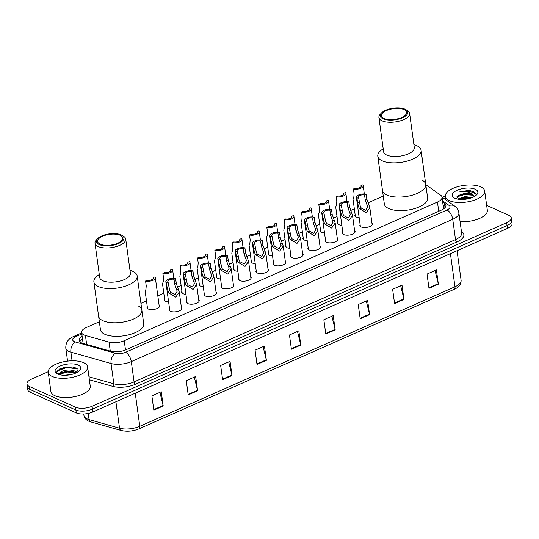 <?xml version="1.0" encoding="UTF-8"?>
<svg xmlns="http://www.w3.org/2000/svg" width="539" height="539" viewBox="0 0 539 539"><rect width="100%" height="100%" fill="white"/><g stroke="black" fill="none" stroke-linecap="round" stroke-linejoin="round"><path stroke-width="0.81" d="M371.923 222.984A6.353 2.695 172.2 0 1 372.442 223.86A6.353 2.695 172.2 0 1 368.346 227.027A6.353 2.695 172.2 0 1 361.143 226.939A6.353 2.695 172.2 0 1 359.85 225.585A6.353 2.695 172.2 0 1 360.113 224.601M354.601 230.658A6.353 2.695 172.2 0 1 355.12 231.534A6.353 2.695 172.2 0 1 351.024 234.694A6.353 2.695 172.2 0 1 343.821 234.606A6.353 2.695 172.2 0 1 342.528 233.259A6.353 2.695 172.2 0 1 342.791 232.275M337.279 238.326A6.353 2.695 172.2 0 1 337.798 239.201A6.353 2.695 172.2 0 1 333.702 242.361A6.353 2.695 172.2 0 1 326.499 242.28A6.353 2.695 172.2 0 1 325.206 240.926A6.353 2.695 172.2 0 1 325.468 239.943M319.957 245.993A6.353 2.695 172.2 0 1 320.476 246.869A6.353 2.695 172.2 0 1 316.38 250.035A6.353 2.695 172.2 0 1 309.177 249.948A6.353 2.695 172.2 0 1 307.884 248.594A6.353 2.695 172.2 0 1 308.146 247.61M302.635 253.667A6.353 2.695 172.2 0 1 303.154 254.543A6.353 2.695 172.2 0 1 299.057 257.703A6.353 2.695 172.2 0 1 291.855 257.615A6.353 2.695 172.2 0 1 290.561 256.268A6.353 2.695 172.2 0 1 290.824 255.284M285.313 261.334A6.353 2.695 172.2 0 1 285.832 262.21A6.353 2.695 172.2 0 1 281.735 265.37A6.353 2.695 172.2 0 1 274.533 265.289A6.353 2.695 172.2 0 1 273.239 263.935A6.353 2.695 172.2 0 1 273.509 262.951M267.991 269.001A6.353 2.695 172.2 0 1 268.51 269.877A6.353 2.695 172.2 0 1 264.413 273.044A6.353 2.695 172.2 0 1 257.211 272.956A6.353 2.695 172.2 0 1 255.917 271.602A6.353 2.695 172.2 0 1 256.187 270.618M250.669 276.669A6.353 2.695 172.2 0 1 251.187 277.545A6.353 2.695 172.2 0 1 247.098 280.711A6.353 2.695 172.2 0 1 239.889 280.624A6.353 2.695 172.2 0 1 238.595 279.276A6.353 2.695 172.2 0 1 238.865 278.292M233.347 284.343A6.353 2.695 172.2 0 1 233.865 285.219A6.353 2.695 172.2 0 1 229.776 288.378A6.353 2.695 172.2 0 1 222.567 288.298A6.353 2.695 172.2 0 1 221.273 286.943A6.353 2.695 172.2 0 1 221.542 285.96M216.024 292.01A6.353 2.695 172.2 0 1 216.55 292.886A6.353 2.695 172.2 0 1 212.454 296.046A6.353 2.695 172.2 0 1 205.244 295.965A6.353 2.695 172.2 0 1 203.951 294.611A6.353 2.695 172.2 0 1 204.22 293.627M198.702 299.677A6.353 2.695 172.2 0 1 199.228 300.553A6.353 2.695 172.2 0 1 195.131 303.72A6.353 2.695 172.2 0 1 187.922 303.632A6.353 2.695 172.2 0 1 186.629 302.278A6.353 2.695 172.2 0 1 186.898 301.294M181.38 307.351A6.353 2.695 172.2 0 1 181.906 308.227A6.353 2.695 172.2 0 1 177.809 311.387A6.353 2.695 172.2 0 1 170.6 311.299A6.353 2.695 172.2 0 1 169.307 309.952A6.353 2.695 172.2 0 1 169.576 308.968M307.183 240.576A6.353 2.695 172.2 0 1 304.198 239.99A6.353 2.695 172.2 0 1 302.905 238.642A6.353 2.695 172.2 0 1 303.167 237.659M289.861 248.243A6.353 2.695 172.2 0 1 286.876 247.664A6.353 2.695 172.2 0 1 285.582 246.31A6.353 2.695 172.2 0 1 285.845 245.326M272.539 255.917A6.353 2.695 172.2 0 1 269.554 255.331A6.353 2.695 172.2 0 1 268.26 253.977A6.353 2.695 172.2 0 1 268.53 252.993M255.223 263.584A6.353 2.695 172.2 0 1 252.232 262.998A6.353 2.695 172.2 0 1 250.938 261.644A6.353 2.695 172.2 0 1 251.208 260.66M324.505 232.909A6.353 2.695 172.2 0 1 321.52 232.322A6.353 2.695 172.2 0 1 320.227 230.968A6.353 2.695 172.2 0 1 320.489 229.985M359.149 217.567A6.353 2.695 172.2 0 1 356.164 216.981A6.353 2.695 172.2 0 1 354.871 215.634A6.353 2.695 172.2 0 1 355.134 214.65M341.827 225.241A6.353 2.695 172.2 0 1 338.842 224.655A6.353 2.695 172.2 0 1 337.549 223.301A6.353 2.695 172.2 0 1 337.812 222.317M237.901 271.252A6.353 2.695 172.2 0 1 234.91 270.666A6.353 2.695 172.2 0 1 233.616 269.318A6.353 2.695 172.2 0 1 233.886 268.334M220.579 278.926A6.353 2.695 172.2 0 1 217.588 278.34A6.353 2.695 172.2 0 1 216.294 276.985A6.353 2.695 172.2 0 1 216.563 276.002M203.257 286.593A6.353 2.695 172.2 0 1 200.265 286.007A6.353 2.695 172.2 0 1 198.972 284.653A6.353 2.695 172.2 0 1 199.241 283.669M185.935 294.26A6.353 2.695 172.2 0 1 182.943 293.674A6.353 2.695 172.2 0 1 181.65 292.327A6.353 2.695 172.2 0 1 181.919 291.343M168.613 301.928A6.353 2.695 172.2 0 1 165.621 301.348A6.353 2.695 172.2 0 1 164.328 299.994A6.353 2.695 172.2 0 1 164.597 299.01M159.079 305.061A6.353 2.695 172.2 0 1 159.605 305.936A6.353 2.695 172.2 0 1 155.508 309.096A6.353 2.695 172.2 0 1 148.306 309.015A6.353 2.695 172.2 0 1 147.006 307.661A6.353 2.695 172.2 0 1 147.275 306.678M99.351 321.756L86.206 327.584A11.919 5.053 -7.8 0 0 81.598 332.435A11.919 5.053 -7.8 0 0 85.418 335.467L109.04 342.137A11.919 5.053 -7.8 0 0 124.233 340.715L437.452 202.037A11.919 5.053 -7.8 0 0 442.054 197.193A11.919 5.053 -7.8 0 0 440.734 195.28L425.931 184.702A11.919 5.053 -7.8 0 0 425.79 184.607M83.053 342.932L83.141 343.532L83.053 342.932M443.543 208.93L442.054 197.193M383.256 196.061L368.016 202.812M354.345 208.862L350.694 210.479M337.023 216.53L333.371 218.147M319.701 224.197L316.049 225.814M302.379 231.871L298.727 233.488M285.057 239.538L281.405 241.155M267.735 247.206L264.083 248.823M250.413 254.88L246.761 256.497M233.091 262.547L229.439 264.164M215.768 270.214L212.117 271.831M198.446 277.888L194.795 279.505M181.124 285.555L177.472 287.172M163.802 293.223L157.826 295.871M146.48 300.89L140.935 303.349M486.656 205.359L508.843 215.317A11.919 5.053 172.2 0 1 511.268 217.85A11.919 5.053 172.2 0 1 506.667 222.701L92.068 406.265A11.919 5.053 172.2 0 1 75.487 407.181L29.375 386.49A11.919 5.053 172.2 0 1 26.95 383.957A11.919 5.053 172.2 0 1 31.552 379.106L48.22 371.728M442.276 197.254L445.302 195.913M26.95 383.957L27.732 389.657A11.919 5.053 172.2 0 0 30.157 392.19L76.269 412.887A11.919 5.053 172.2 0 0 92.849 411.964L507.448 228.401A11.919 5.053 172.2 0 0 512.05 223.55L511.659 220.7A11.919 5.053 172.2 0 1 507.058 225.551L92.459 409.114A11.919 5.053 172.2 0 1 75.878 410.038L29.766 389.34A11.919 5.053 172.2 0 1 27.341 386.807A11.919 5.053 172.2 0 0 29.766 389.34L75.878 410.038A11.919 5.053 172.2 0 0 92.459 409.114L507.058 225.551A11.919 5.053 172.2 0 0 511.659 220.7L511.268 217.85M82.13 336.309A11.919 5.053 -7.8 0 0 79.112 340.352A11.919 5.053 -7.8 0 0 82.932 343.383L110.69 351.219A11.919 5.053 -7.8 0 0 125.883 349.804L441.313 210.143A11.919 5.053 -7.8 0 0 445.915 205.292A11.919 5.053 -7.8 0 0 444.594 203.385L442.714 202.044M79.799 341.713A11.919 5.053 172.2 0 1 82.521 339.159M443.105 204.894L444.985 206.235A11.919 5.053 172.2 0 1 445.625 206.787M222.614 379.699L220.66 365.442L230.038 361.285L231.992 375.542L222.614 379.699M188.219 394.925L186.265 380.669L195.65 376.512L197.597 390.768L188.219 394.925M153.831 410.152L151.877 395.895L161.255 391.745L163.209 406.002L153.831 410.152M325.792 334.012L323.845 319.755L333.223 315.605L335.177 329.861L325.792 334.012M360.187 318.785L358.233 304.528L367.618 300.378L369.565 314.635L360.187 318.785M394.582 303.558L392.628 289.302L402.006 285.144L403.96 299.401L394.582 303.558M428.977 288.331L427.023 274.075L436.401 269.918L438.355 284.174L428.977 288.331M257.009 364.465L255.055 350.209L264.433 346.058L266.387 360.315L257.009 364.465M291.404 349.238L289.45 334.982L298.828 330.831L300.782 345.088L291.404 349.238M297.488 331.424L300.681 344.576A3.18 1.617 66.1 0 1 300.782 345.088M263.093 346.651L266.293 359.809A3.18 1.617 66.1 0 1 266.387 360.315M435.061 270.511L438.261 283.669A3.18 1.617 66.1 0 1 438.355 284.174M400.672 285.737L403.866 298.896A3.18 1.617 66.1 0 1 403.96 299.401M366.277 300.971L369.471 314.122A3.18 1.617 66.1 0 1 369.565 314.635M331.883 316.198L335.076 329.349A3.18 1.617 66.1 0 1 335.177 329.861M159.915 392.338L163.108 405.49A3.18 1.617 66.1 0 1 163.209 406.002M194.309 377.105L197.503 390.263A3.18 1.617 66.1 0 1 197.597 390.768M228.704 361.878L231.898 375.036A3.18 1.617 66.1 0 1 231.992 375.542M449.385 200.67A19.862 8.429 172.2 0 1 445.335 196.445A19.862 8.429 172.2 0 1 458.137 186.561A19.862 8.429 172.2 0 1 480.653 186.831A19.862 8.429 172.2 0 1 484.696 191.055A19.862 8.429 172.2 0 1 471.894 200.932A19.862 8.429 172.2 0 1 449.385 200.67M475.209 189.236A12.956 5.498 172.2 0 1 476.705 194.747A12.956 5.498 172.2 0 1 454.822 198.264A12.956 5.498 172.2 0 1 454.027 197.853A12.956 5.498 172.2 0 1 457.752 189.991A12.956 5.498 172.2 0 1 475.209 189.236M475.499 195.778L473.828 191.83L470.224 190.698L468.182 190.469L459.686 191.897C465.063 191.076 469.354 191.844 472.575 194.181L474.455 196.452M474.307 196.54L472.696 195.078L469.469 194.053L464.375 193.939L460.077 194.875A8.981 3.807 172.2 0 1 472.575 194.181M471.248 197.894L464.867 197.503L458.723 199.282M472.427 197.442L464.746 196.607L457.631 199.107M460.077 194.875L458.945 195.34L456.304 198.797M484.696 191.055L487.33 210.298A19.862 8.429 172.2 0 1 460.084 221.684M470.56 197.732L464.739 197.732L458.945 199.154M470.075 194.168L464.254 194.168L458.419 195.603M470.224 190.698L468.182 190.469M470.459 198.157L464.8 198.177L459.592 199.376M472.932 195.206L464.315 194.613L456.695 196.944M475.486 193.285L474.111 192.322L463.823 191.049L459.686 191.897M386.928 195.057A21.85 9.271 172.2 0 1 382.481 190.408A21.85 9.271 -7.8 0 0 395.107 196.944A21.85 9.271 -7.8 0 0 417.334 193.373A21.85 9.271 -7.8 0 0 425.776 184.479A21.85 9.271 172.2 0 1 411.695 195.347A21.85 9.271 172.2 0 1 386.928 195.057M422.408 180.37A21.85 9.271 172.2 0 1 425.776 184.479L427.629 198.022A21.85 9.271 172.2 0 1 413.548 208.889A21.85 9.271 172.2 0 1 388.787 208.6A21.85 9.271 172.2 0 1 384.334 203.951L377.792 156.189A21.85 9.271 172.2 0 1 383.202 148.852M413.905 144.647A21.85 9.271 172.2 0 1 421.087 150.26A21.85 9.271 172.2 0 1 412.652 159.153A21.85 9.271 172.2 0 1 390.425 162.731A21.85 9.271 172.2 0 1 377.792 156.189M405.867 109.619L407.41 110.535A15.496 6.569 172.2 0 1 409.613 113.345L414.302 147.558A15.496 6.569 172.2 0 1 408.319 153.864A15.496 6.569 172.2 0 1 392.56 156.398A15.496 6.569 172.2 0 1 383.6 151.762L378.917 117.549A15.496 6.569 172.2 0 1 380.285 114.255L381.524 112.947A13.906 5.895 172.2 0 1 385.668 110.246A13.906 5.895 172.2 0 1 405.867 109.619A13.906 5.895 172.2 0 1 402.478 117.792A13.906 5.895 172.2 0 1 385.473 119.631A13.906 5.895 172.2 0 1 381.524 112.947M409.613 113.345A15.496 6.569 172.2 0 1 403.63 119.651A15.496 6.569 172.2 0 1 387.871 122.185A15.496 6.569 172.2 0 1 378.917 117.549M386.389 110.569A12.714 5.39 172.2 0 1 399.318 108.494A12.714 5.39 172.2 0 1 406.662 112.294A12.714 5.39 172.2 0 1 401.757 117.468A12.714 5.39 172.2 0 1 388.821 119.55A12.714 5.39 172.2 0 1 381.477 115.744A12.714 5.39 172.2 0 1 386.389 110.569M52.296 376.485A19.862 8.429 172.2 0 1 48.247 372.254A19.862 8.429 172.2 0 1 61.048 362.376A19.862 8.429 172.2 0 1 83.565 362.639A19.862 8.429 172.2 0 1 87.608 366.864A19.862 8.429 172.2 0 1 74.806 376.748A19.862 8.429 172.2 0 1 52.296 376.485M87.608 366.864L90.242 386.113A19.862 8.429 172.2 0 1 77.448 395.997A19.862 8.429 172.2 0 1 54.931 395.727A19.862 8.429 172.2 0 1 50.888 391.503L48.247 372.254M76.343 372.806L72.367 371.351L67.49 371.182L61.844 372.57L60.314 373.554L59.613 374.699A8.981 3.807 172.2 0 1 59.519 374.342A8.981 3.807 172.2 0 1 61.143 371.721C65.926 369.552 70.771 369.431 75.669 371.351L77.016 372.456M71.222 374.544L64.161 375.279M78.081 371.822L76.444 368.198L72.752 366.992L59.93 368.656L56.474 372.22L57.606 374.019M78.121 365.044A12.956 5.498 172.2 0 1 79.617 370.556A12.956 5.498 172.2 0 1 57.734 374.073A12.956 5.498 172.2 0 1 56.939 373.662A12.956 5.498 172.2 0 1 60.671 365.806A12.956 5.498 172.2 0 1 78.121 365.044M58.145 374.248L61.143 371.721M73.115 371.499L67.328 371.479L61.197 372.914M73.034 367.046L66.708 366.951L59.836 368.703M76.12 372.658L67.402 372.045L59.822 374.14M77.333 368.838L66.782 367.517L57.464 370.845L56.541 372.564M103.03 320.752A21.85 9.271 172.2 0 1 98.576 316.103A21.85 9.271 -7.8 0 0 111.209 322.645A21.85 9.271 -7.8 0 0 133.436 319.068A21.85 9.271 -7.8 0 0 141.872 310.174A21.85 9.271 172.2 0 1 127.79 321.042A21.85 9.271 172.2 0 1 103.03 320.752M138.503 306.071A21.85 9.271 172.2 0 1 141.872 310.174L143.731 323.717A21.85 9.271 172.2 0 1 129.65 334.591A21.85 9.271 172.2 0 1 104.883 334.295A21.85 9.271 172.2 0 1 100.436 329.652L93.894 281.89A21.85 9.271 172.2 0 1 99.304 274.553M130 270.349A21.85 9.271 172.2 0 1 137.182 275.961A21.85 9.271 172.2 0 1 128.747 284.855A21.85 9.271 172.2 0 1 106.52 288.426A21.85 9.271 172.2 0 1 93.894 281.89M121.962 235.314L123.505 236.237A15.496 6.569 172.2 0 1 125.715 239.04L130.398 273.26A15.496 6.569 172.2 0 1 124.415 279.566A15.496 6.569 172.2 0 1 108.656 282.099A15.496 6.569 172.2 0 1 99.702 277.464L95.012 243.244A15.496 6.569 172.2 0 1 96.387 239.949L97.62 238.649A13.906 5.895 172.2 0 1 101.763 235.947A13.906 5.895 172.2 0 1 121.962 235.314A13.906 5.895 172.2 0 1 118.573 243.493A13.906 5.895 172.2 0 1 101.568 245.333A13.906 5.895 172.2 0 1 97.62 238.649M125.715 239.04A15.496 6.569 172.2 0 1 119.732 245.346A15.496 6.569 172.2 0 1 103.966 247.886A15.496 6.569 172.2 0 1 95.012 243.244M102.484 236.271A12.714 5.39 172.2 0 1 115.413 234.189A12.714 5.39 172.2 0 1 122.764 237.995A12.714 5.39 172.2 0 1 117.852 243.17A12.714 5.39 172.2 0 1 104.923 245.245A12.714 5.39 172.2 0 1 97.572 241.445A12.714 5.39 172.2 0 1 102.484 236.271M353.436 188.967L355.046 188.259A3.975 1.684 -7.8 0 0 359.23 187.882A3.975 1.684 -7.8 0 0 361.245 186.076A3.975 1.684 -7.8 0 0 361.015 185.618L362.626 184.904A5.956 2.527 -7.8 0 1 363.212 185.8A5.956 2.527 -7.8 0 1 359.917 188.603A5.956 2.527 -7.8 0 1 353.436 188.967L354.103 193.858L353.806 197.335L353.038 199.336L355.39 216.51M361.015 185.618L361.143 186.575M336.114 196.641L337.724 195.927A3.975 1.684 -7.8 0 0 341.908 195.549A3.975 1.684 -7.8 0 0 343.922 193.744A3.975 1.684 -7.8 0 0 343.693 193.285L345.304 192.571A5.956 2.527 -7.8 0 1 345.89 193.474A5.956 2.527 -7.8 0 1 342.595 196.277A5.956 2.527 -7.8 0 1 336.114 196.641L336.781 201.525L336.484 205.002L335.716 207.003L338.068 224.177M343.693 193.285L343.821 194.249M318.792 204.308L320.402 203.594A3.975 1.684 -7.8 0 0 324.586 203.216A3.975 1.684 -7.8 0 0 326.6 201.411A3.975 1.684 -7.8 0 0 326.371 200.953L327.981 200.238A5.956 2.527 -7.8 0 1 328.568 201.141A5.956 2.527 -7.8 0 1 325.273 203.944A5.956 2.527 -7.8 0 1 318.792 204.308L319.459 209.199L319.162 212.669L318.394 214.677L320.745 231.844M326.371 200.953L326.499 201.916M301.469 211.975L303.08 211.261A3.975 1.684 -7.8 0 0 307.264 210.89A3.975 1.684 -7.8 0 0 309.278 209.078A3.975 1.684 -7.8 0 0 309.049 208.62L310.659 207.906A5.956 2.527 -7.8 0 1 311.246 208.809A5.956 2.527 -7.8 0 1 307.958 211.611A5.956 2.527 -7.8 0 1 301.469 211.975L302.136 216.867L301.84 220.343L301.072 222.344L303.423 239.518M309.049 208.62L309.177 209.583M284.147 219.649L285.758 218.935A3.975 1.684 -7.8 0 0 289.942 218.558A3.975 1.684 -7.8 0 0 291.956 216.752A3.975 1.684 -7.8 0 0 291.727 216.294L293.337 215.58A5.956 2.527 -7.8 0 1 293.923 216.483A5.956 2.527 -7.8 0 1 290.636 219.285A5.956 2.527 -7.8 0 1 284.147 219.649L284.814 224.534L284.518 228.01L283.75 230.012L286.101 247.185M291.727 216.294L291.855 217.251M266.825 227.317L268.435 226.602A3.975 1.684 -7.8 0 0 272.619 226.225A3.975 1.684 -7.8 0 0 274.634 224.419A3.975 1.684 -7.8 0 0 274.405 223.961L276.015 223.247A5.956 2.527 -7.8 0 1 276.601 224.15A5.956 2.527 -7.8 0 1 273.313 226.953A5.956 2.527 -7.8 0 1 266.825 227.317L267.492 232.208L267.196 235.678L266.428 237.686L268.779 254.853M274.405 223.961L274.533 224.925M249.503 234.984L251.113 234.27A3.975 1.684 -7.8 0 0 255.297 233.892A3.975 1.684 -7.8 0 0 257.312 232.087A3.975 1.684 -7.8 0 0 257.083 231.629L258.693 230.914A5.956 2.527 -7.8 0 1 259.286 231.817A5.956 2.527 -7.8 0 1 255.991 234.62A5.956 2.527 -7.8 0 1 249.503 234.984L250.177 239.875L249.874 243.345L249.106 245.353L251.457 262.52M257.083 231.629L257.211 232.592M232.181 242.658L233.798 241.944A3.975 1.684 -7.8 0 0 237.975 241.566A3.975 1.684 -7.8 0 0 239.99 239.761A3.975 1.684 -7.8 0 0 239.761 239.303L241.371 238.588A5.956 2.527 -7.8 0 1 241.964 239.491A5.956 2.527 -7.8 0 1 238.669 242.287A5.956 2.527 -7.8 0 1 232.181 242.658L232.855 247.542L232.552 251.019L231.783 253.02L234.135 270.194M239.761 239.303L239.889 240.259M214.859 250.325L216.476 249.611A3.975 1.684 -7.8 0 0 220.653 249.234A3.975 1.684 -7.8 0 0 222.674 247.428A3.975 1.684 -7.8 0 0 222.439 246.97L224.049 246.256A5.956 2.527 -7.8 0 1 224.642 247.158A5.956 2.527 -7.8 0 1 221.347 249.961A5.956 2.527 -7.8 0 1 214.859 250.325L215.533 255.21L215.229 258.686L214.461 260.687L216.813 277.861M222.439 246.97L222.573 247.933M197.537 257.992L199.154 257.278A3.975 1.684 -7.8 0 0 203.331 256.901A3.975 1.684 -7.8 0 0 205.352 255.095A3.975 1.684 -7.8 0 0 205.116 254.637L206.727 253.923A5.956 2.527 -7.8 0 1 207.32 254.826A5.956 2.527 -7.8 0 1 204.025 257.629A5.956 2.527 -7.8 0 1 197.537 257.992L198.211 262.884L197.907 266.354L197.139 268.361L199.497 285.529M205.116 254.637L205.251 255.601M180.215 265.66L181.832 264.945A3.975 1.684 -7.8 0 0 186.016 264.575A3.975 1.684 -7.8 0 0 188.03 262.762A3.975 1.684 -7.8 0 0 187.794 262.304L189.405 261.59A5.956 2.527 -7.8 0 1 189.998 262.493A5.956 2.527 -7.8 0 1 186.703 265.296A5.956 2.527 -7.8 0 1 180.215 265.66L180.888 270.551L180.585 274.028L179.817 276.029L182.175 293.203M187.794 262.304L187.929 263.268M162.893 273.334L164.51 272.619A3.975 1.684 -7.8 0 0 168.694 272.242A3.975 1.684 -7.8 0 0 170.708 270.437A3.975 1.684 -7.8 0 0 170.472 269.978L172.082 269.264A5.956 2.527 -7.8 0 1 172.675 270.167A5.956 2.527 -7.8 0 1 169.381 272.97A5.956 2.527 -7.8 0 1 162.893 273.334L163.566 278.218L163.263 281.695L162.502 283.696L164.853 300.87M170.472 269.978L170.607 270.942M145.57 281.001L147.187 280.287A3.975 1.684 -7.8 0 0 151.371 279.909A3.975 1.684 -7.8 0 0 153.386 278.104A3.975 1.684 -7.8 0 0 153.15 277.646L154.767 276.931A5.956 2.527 -7.8 0 1 155.353 277.834A5.956 2.527 -7.8 0 1 152.059 280.637A5.956 2.527 -7.8 0 1 145.57 281.001L146.244 285.892L145.941 289.362L145.18 291.37L147.531 308.537M153.15 277.646L153.285 278.609M358.583 197.564L360.348 206.599L361.339 208.135L365.664 210.311L367.719 206.942L365.22 199.814L364.553 194.923A3.975 1.684 -7.8 0 0 360.369 195.3A3.975 1.684 -7.8 0 0 358.354 197.106A3.975 1.684 -7.8 0 0 358.583 197.564L356.973 198.278L357.64 203.169L358.785 207.286L359.729 208.842L366.304 212.743L369.821 207.677L372.179 224.844M356.973 198.278A5.956 2.527 -7.8 0 1 356.387 197.375A5.956 2.527 -7.8 0 1 359.681 194.572A5.956 2.527 -7.8 0 1 366.163 194.208L366.83 199.1L369.821 207.677M366.163 194.208L364.553 194.923M341.261 205.238L343.026 214.266L344.017 215.802L348.342 217.978L350.397 214.61L347.898 207.481L347.231 202.597A3.975 1.684 -7.8 0 0 343.047 202.967A3.975 1.684 -7.8 0 0 341.032 204.78A3.975 1.684 -7.8 0 0 341.261 205.238L339.651 205.952L340.318 210.837L341.463 214.96L342.406 216.516L348.982 220.417L352.506 215.344L354.857 232.518M339.651 205.952A5.956 2.527 -7.8 0 1 339.065 205.049A5.956 2.527 -7.8 0 1 342.359 202.246A5.956 2.527 -7.8 0 1 348.841 201.882L349.515 206.767L352.506 215.344M348.841 201.882L347.231 202.597M323.939 212.905L325.704 221.933L326.695 223.469L331.02 225.646L333.075 222.284L330.575 215.149L329.908 210.264A3.975 1.684 -7.8 0 0 325.724 210.641A3.975 1.684 -7.8 0 0 323.71 212.447A3.975 1.684 -7.8 0 0 323.939 212.905L322.329 213.619L322.996 218.504L324.141 222.627L325.084 224.184L331.66 228.085L335.184 223.011L337.535 240.185M322.329 213.619A5.956 2.527 -7.8 0 1 321.743 212.716A5.956 2.527 -7.8 0 1 325.037 209.914A5.956 2.527 -7.8 0 1 331.519 209.55L332.192 214.441L335.184 223.011M331.519 209.55L329.908 210.264M306.617 220.572L308.382 229.607L309.373 231.143L313.698 233.32L315.753 229.951L313.253 222.823L312.586 217.931A3.975 1.684 -7.8 0 0 308.402 218.308A3.975 1.684 -7.8 0 0 306.388 220.114A3.975 1.684 -7.8 0 0 306.617 220.572L305.007 221.286L305.68 226.178L306.819 230.294L307.762 231.851L314.338 235.752L317.862 230.685L320.213 247.852M305.007 221.286A5.956 2.527 -7.8 0 1 304.42 220.384A5.956 2.527 -7.8 0 1 307.715 217.581A5.956 2.527 -7.8 0 1 314.197 217.217L314.87 222.108L317.862 230.685M314.197 217.217L312.586 217.931M289.302 228.246L291.06 237.275L292.05 238.811L296.376 240.987L298.431 237.618L295.931 230.49L295.264 225.605A3.975 1.684 -7.8 0 0 291.08 225.976A3.975 1.684 -7.8 0 0 289.066 227.788A3.975 1.684 -7.8 0 0 289.302 228.246L287.685 228.954L288.358 233.845L289.497 237.968L290.447 239.518L297.016 243.419L300.54 238.353L302.891 255.526M287.685 228.954A5.956 2.527 -7.8 0 1 287.098 228.058A5.956 2.527 -7.8 0 1 290.393 225.255A5.956 2.527 -7.8 0 1 296.874 224.891L297.548 229.776L300.54 238.353M296.874 224.891L295.264 225.605M271.979 235.914L273.738 244.942L274.728 246.478L279.054 248.654L281.109 245.292L278.609 238.157L277.942 233.272A3.975 1.684 -7.8 0 0 273.758 233.65A3.975 1.684 -7.8 0 0 271.744 235.455A3.975 1.684 -7.8 0 0 271.979 235.914L270.362 236.628L271.036 241.512L272.175 245.636L273.125 247.192L279.694 251.093L283.218 246.02L285.569 263.194M270.362 236.628A5.956 2.527 -7.8 0 1 269.776 235.725A5.956 2.527 -7.8 0 1 273.071 232.922A5.956 2.527 -7.8 0 1 279.552 232.558L280.226 237.443L283.218 246.02M279.552 232.558L277.942 233.272M254.657 243.581L256.416 252.609L257.406 254.145L261.732 256.328L263.787 252.959L261.287 245.831L260.62 240.94A3.975 1.684 -7.8 0 0 256.436 241.317A3.975 1.684 -7.8 0 0 254.421 243.123A3.975 1.684 -7.8 0 0 254.657 243.581L253.04 244.295L253.714 249.186L254.853 253.303L255.803 254.859L262.372 258.76L265.895 253.694L268.247 270.861M253.04 244.295A5.956 2.527 -7.8 0 1 252.454 243.392A5.956 2.527 -7.8 0 1 255.749 240.589A5.956 2.527 -7.8 0 1 262.23 240.226L262.904 245.117L265.895 253.694M262.23 240.226L260.62 240.94M237.335 251.248L239.094 260.283L240.084 261.819L244.41 263.995L246.464 260.627L243.965 253.498L243.298 248.607A3.975 1.684 -7.8 0 0 239.114 248.984A3.975 1.684 -7.8 0 0 237.099 250.79A3.975 1.684 -7.8 0 0 237.335 251.248L235.718 251.962L236.392 256.854L237.531 260.97L238.481 262.527L245.05 266.428L248.573 261.361L250.925 278.528M235.718 251.962A5.956 2.527 -7.8 0 1 235.132 251.059A5.956 2.527 -7.8 0 1 238.427 248.263A5.956 2.527 -7.8 0 1 244.908 247.893L245.582 252.784L248.573 261.361M244.908 247.893L243.298 248.607M220.013 258.922L221.772 267.95L222.762 269.487L227.094 271.663L229.142 268.301L226.649 261.166L225.976 256.281A3.975 1.684 -7.8 0 0 221.792 256.658A3.975 1.684 -7.8 0 0 219.777 258.464A3.975 1.684 -7.8 0 0 220.013 258.922L218.396 259.636L219.07 264.521L220.208 268.644L221.158 270.201L227.727 274.102L231.251 269.028L233.603 286.202M218.396 259.636A5.956 2.527 -7.8 0 1 217.81 258.733A5.956 2.527 -7.8 0 1 221.105 255.931A5.956 2.527 -7.8 0 1 227.586 255.567L228.26 260.452L231.251 269.028M227.586 255.567L225.976 256.281M202.691 266.589L204.449 275.618L205.44 277.154L209.772 279.33L211.82 275.968L209.327 268.84L208.654 263.948A3.975 1.684 -7.8 0 0 204.47 264.326A3.975 1.684 -7.8 0 0 202.455 266.131A3.975 1.684 -7.8 0 0 202.691 266.589L201.074 267.304L201.748 272.195L202.886 276.312L203.836 277.868L210.405 281.769L213.929 276.696L216.28 293.87M201.074 267.304A5.956 2.527 -7.8 0 1 200.488 266.401A5.956 2.527 -7.8 0 1 203.782 263.598A5.956 2.527 -7.8 0 1 210.271 263.234L210.938 268.126L213.929 276.696M210.271 263.234L208.654 263.948M185.369 274.257L187.127 283.292L188.118 284.828L192.45 287.004L194.505 283.635L192.005 276.507L191.332 271.616A3.975 1.684 -7.8 0 0 187.148 271.993A3.975 1.684 -7.8 0 0 185.133 273.799A3.975 1.684 -7.8 0 0 185.369 274.257L183.752 274.971L184.426 279.862L185.564 283.979L186.514 285.535L193.083 289.436L196.607 284.37L198.958 301.537M183.752 274.971A5.956 2.527 -7.8 0 1 183.166 274.068A5.956 2.527 -7.8 0 1 186.46 271.265A5.956 2.527 -7.8 0 1 192.949 270.901L193.616 275.793L196.607 284.37M192.949 270.901L191.332 271.616M168.047 281.931L169.805 290.959L170.802 292.495L175.128 294.671L177.183 291.303L174.683 284.174L174.009 279.29A3.975 1.684 -7.8 0 0 169.825 279.66A3.975 1.684 -7.8 0 0 167.811 281.473A3.975 1.684 -7.8 0 0 168.047 281.931L166.436 282.645L167.103 287.53L168.242 291.653L169.192 293.209L175.768 297.11L179.285 292.037L181.636 309.211M166.436 282.645A5.956 2.527 -7.8 0 1 165.844 281.742A5.956 2.527 -7.8 0 1 169.138 278.939A5.956 2.527 -7.8 0 1 175.626 278.575L176.293 283.46L179.285 292.037M175.626 278.575L174.009 279.29M82.582 339.577A11.919 6.064 -113.9 0 0 81.706 339.691M438.719 211.295L437.452 202.037M125.499 349.966L124.233 340.715M110.273 351.105L109.04 342.137M86.651 344.434L85.418 335.467M81.813 333.985L75.756 336.666A7.944 3.369 -7.8 0 0 74.308 341.591A7.944 3.369 -7.8 0 0 75.238 341.928L115.393 353.261A7.944 3.369 -7.8 0 0 125.52 352.317L446.952 210.001A7.944 3.369 -7.8 0 0 449.142 205.494L442.546 200.777M446.952 210.001A7.944 4.042 66.1 0 1 452.733 219.285L455.516 239.599A15.887 6.737 -7.8 0 0 461.654 233.131L458.871 212.817A15.887 6.737 172.2 0 1 452.733 219.285L131.3 361.602A15.887 6.737 172.2 0 1 111.047 363.495L70.892 352.156A15.887 6.737 172.2 0 1 69.032 351.489A15.887 6.737 172.2 0 1 65.792 348.106L67.577 361.11M72.071 360.8L70.892 352.156A7.944 5.161 -74.2 0 1 75.238 341.928M461.424 231.447L461.889 231.783A17.875 7.586 172.2 0 1 456.964 241.923L135.525 384.24A17.875 7.586 172.2 0 1 112.745 386.369L89.373 379.766M506.667 222.701L507.448 228.401M29.375 386.49L30.157 392.19M75.487 407.181L76.269 412.887M92.068 406.265L92.849 411.964M115.393 353.261A7.944 5.161 -74.2 0 0 111.047 363.495L113.83 383.808A15.887 6.737 -7.8 0 0 134.083 381.915L455.516 239.599A1.988 1.011 -113.9 0 0 456.964 241.923M88.969 376.788L113.83 383.808A1.988 1.287 105.8 0 1 112.745 386.369M125.52 352.317A7.944 4.042 66.1 0 1 131.3 361.602L134.083 381.915A1.988 1.011 -113.9 0 0 135.525 384.24M461.485 231.864A1.988 1.644 125.5 0 0 461.889 231.783M449.142 205.494A7.944 6.562 -54.5 0 1 454.741 206.161L442.034 197.079M81.665 332.927L73.52 336.531A7.944 4.042 66.1 0 1 75.756 336.666M444.985 206.235L444.594 203.385M450.422 253.647L454.963 286.768A3.975 2.021 66.1 0 1 454.168 289.322L138.995 428.862A3.975 2.021 -113.9 0 0 139.79 426.309L454.963 286.768A15.887 6.737 -7.8 0 0 461.101 280.3C461.209 284.336 458.898 287.341 454.168 289.322M138.995 428.862C132.944 431.315 126.982 431.847 121.12 430.472A3.975 2.58 -74.2 0 1 119.537 428.202A15.887 6.737 -7.8 0 0 139.79 426.309L135.255 393.194M121.12 430.472L90.646 421.869A3.975 2.58 -74.2 0 1 89.063 419.598L119.537 428.202L115.912 401.757M90.646 421.869C86.786 420.777 84.562 418.668 83.969 415.549A15.887 6.737 -7.8 0 0 89.063 419.598L88.214 413.42M291.329 348.72L300.681 344.576M325.724 333.493L335.076 329.349M360.119 318.266L369.471 314.122M394.508 303.039L403.866 298.896M428.903 287.813L438.261 283.669M256.935 363.946L266.293 359.809M222.54 379.18L231.898 375.036M188.151 394.407L197.503 390.263M153.756 409.633L163.108 405.49M368.939 204.766L367.329 205.48M361.339 208.135L359.729 208.842M359.257 202.455L357.64 203.169M366.83 199.1L365.22 199.814M351.617 212.433L350.006 213.148M344.017 215.802L342.406 216.516M341.935 210.122L340.318 210.837M349.515 206.767L347.898 207.481M334.295 220.107L332.691 220.815M326.695 223.469L325.084 224.184M324.613 217.79L322.996 218.504M332.192 214.441L330.575 215.149M316.972 227.775L315.369 228.489M309.373 231.143L307.762 231.851M307.291 225.464L305.68 226.178M314.87 222.108L313.253 222.823M299.65 235.442L298.047 236.156M292.05 238.811L290.447 239.518M289.969 233.131L288.358 233.845M297.548 229.776L295.931 230.49M282.328 243.116L280.725 243.823M274.728 246.478L273.125 247.192M272.646 240.798L271.036 241.512M280.226 237.443L278.609 238.157M265.006 250.783L263.403 251.497M257.406 254.145L255.803 254.859M255.324 248.472L253.714 249.186M262.904 245.117L261.287 245.831M247.684 258.45L246.08 259.165M240.084 261.819L238.481 262.527M238.002 256.14L236.392 256.854M245.582 252.784L243.965 253.498M230.362 266.125L228.758 266.832M222.762 269.487L221.158 270.201M220.68 263.807L219.07 264.521M228.26 260.452L226.649 261.166M213.046 273.792L211.436 274.499M205.44 277.154L203.836 277.868M203.358 271.481L201.748 272.195M210.938 268.126L209.327 268.84M195.724 281.459L194.114 282.173M188.118 284.828L186.514 285.535M186.036 279.148L184.426 279.862M193.616 275.793L192.005 276.507M178.402 289.126L176.792 289.841M170.802 292.495L169.192 293.209M168.714 286.815L167.103 287.53M176.293 283.46L174.683 284.174M445.16 207.495L443.28 206.154M82.541 339.28L81.861 339.583M83.073 343.202L81.598 332.435M458.871 212.817C458.426 210.035 457.045 207.818 454.741 206.161M73.52 336.531C68.21 338.782 65.637 342.642 65.792 348.106M83.969 415.549L83.754 413.972M461.101 280.3L457.045 250.716M445.335 196.445L445.793 199.767M425.776 184.479L421.087 150.26M141.872 310.174L137.182 275.961M363.212 185.8L364.33 193.952M345.89 193.474L347.008 201.62M328.568 201.141L329.686 209.287M311.246 208.809L312.364 216.954M293.923 216.483L295.042 224.628M276.601 224.15L277.72 232.296M259.286 231.817L260.398 239.963M241.964 239.491L243.076 247.637M224.642 247.158L225.753 255.304M207.32 254.826L208.431 262.971M189.998 262.493L191.109 270.645M172.675 270.167L173.787 278.313M155.353 277.834L159.335 306.92M356.387 197.375L360.369 226.461M339.065 205.049L343.047 234.135M321.743 212.716L325.724 241.802M304.42 220.384L308.402 249.469M287.098 228.058L291.08 257.143M269.776 235.725L273.758 264.811M252.454 243.392L256.436 272.478M235.132 251.059L239.114 280.145M217.81 258.733L221.792 287.819M200.488 266.401L204.476 295.487M183.166 274.068L187.154 303.154M165.844 281.742L169.832 310.828"/></g></svg>
